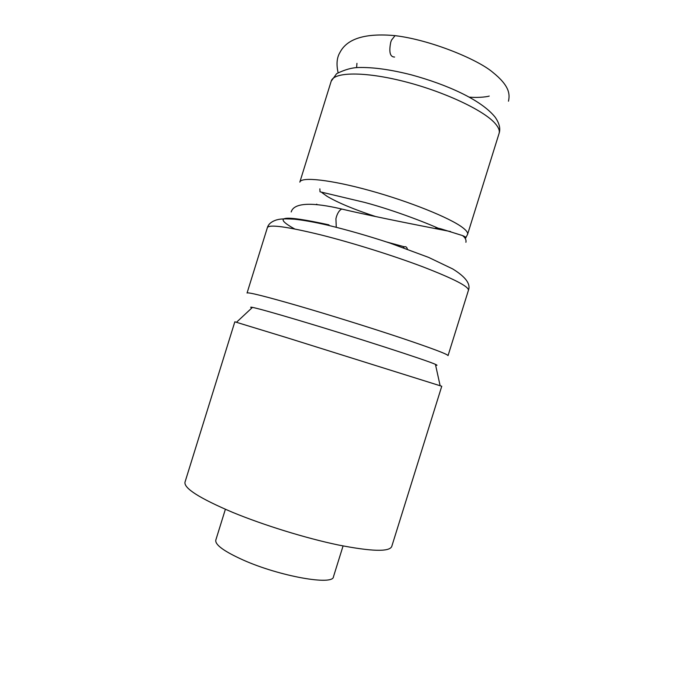 <?xml version="1.0" encoding="UTF-8"?>
<svg xmlns="http://www.w3.org/2000/svg" width="694" height="694" viewBox="0 0 694 694"><rect width="100%" height="100%" fill="white"/><g stroke="black" fill="none" stroke-linecap="round" stroke-linejoin="round"><path stroke-width="1.04" d="M343.07 545.952L333.458 576.775C333.267 585.771 279.639 576.341 243.256 560.058C224.136 551.435 214.975 544.79 215.791 540.132L225.377 509.292M251.861 307.945C250.126 307.156 250.334 306.965 252.469 307.381C258.116 308.509 273.445 312.803 298.472 320.246C352.344 336.26 428.051 360.733 435.433 364.367C437.428 365.244 437.48 365.512 435.615 365.174M286.952 337.718L234.832 321.808L184.994 482.165C183.78 488.255 199.655 498.327 232.62 512.354C263.668 525.176 305.802 538.188 338.082 544.937C371.333 551.487 389.213 552.025 391.72 546.551L441.757 386.254L286.952 337.718M465.474 238.033C466.646 237.704 465.665 236.88 462.534 235.578L441.419 229.003C436.864 227.667 433.707 227.727 436.942 228.847M403.153 247.637L404.402 246.821C405.834 246.353 406.831 247.142 407.404 249.163M267.381 227.615L247.055 293.024C248.053 292.009 265.238 296.312 298.602 305.941C329.841 315.033 370.7 327.776 400.941 337.874C431.98 348.319 447.682 354.235 448.046 355.623L468.45 290.239C468.814 286.544 453.685 278.762 423.071 266.912C393.194 255.592 352.335 242.796 320.723 234.858C286.908 226.617 269.125 224.205 267.381 227.615C268.396 224.171 271.354 221.629 276.238 220.007C279.023 219.339 281.322 218.358 294.369 219.191C303.616 220.189 314.686 222.175 327.585 225.16C347.503 229.974 368.323 235.96 390.045 243.108L428.554 257.37L452.679 268.925C465.605 276.88 470.862 283.985 468.45 290.239M294.698 228.968C271.606 216.181 283.022 214.81 328.956 224.856M397.775 36.027L395.06 35.646L391.511 40.113L390.774 42.117C388.77 52.076 390.045 57.047 394.591 57.038M344.892 209.762L341.752 209.05C339.566 210.082 337.805 212.598 336.477 216.58L335.931 218.705L336.26 227.268M331.203 81.181L336.642 73.659C344.684 69.695 351.893 67.648 358.251 67.526C372.878 67.11 390.601 69.565 411.403 74.865C447.196 84.659 481.28 99.841 495.204 117.251C499.394 123.324 500.678 128.72 499.064 133.465C499.923 130.724 498.604 127.366 495.1 123.402C483.631 110.207 443.787 91.487 403.951 81.424C364.064 71.282 333.614 71.933 331.203 81.181L299.825 182.123C301.092 176.554 330.361 179.633 369.954 190.607C409.495 201.529 450.033 217.916 462.603 227.563C466.429 230.469 468.086 232.742 467.574 234.372L465.917 237.513M321.99 192.672L327.03 196.289C337.995 202.769 354.192 209.519 375.61 216.537M252.469 307.381L236.498 322.259M435.433 364.367L440.126 385.682M508.476 101.194C509.969 94.28 509.769 85.883 492.454 72.046C476.978 59.068 430.028 39.775 395.06 35.646C365.443 32.93 347.069 38.552 339.93 52.501C336.85 57.559 336.234 64.273 338.091 72.644M499.064 133.465L467.574 234.372M317.609 204.773L316.568 204.183M291.202 211.956C293.918 202.336 313.306 202.249 341.752 209.05C378.516 217.699 429.768 227.485 450.64 231.562M465.908 242.284C466.42 239.924 465.292 237.686 462.534 235.578M386.662 241.989L404.402 246.821M319.865 188.855L320.012 191.796L364.541 202.388C396.291 210.785 431.894 225.082 441.375 229.697M356.942 63.354L356.603 67.622M469.3 97.143C480.248 98.028 488.602 96.457 489.227 96.058"/></g></svg>
